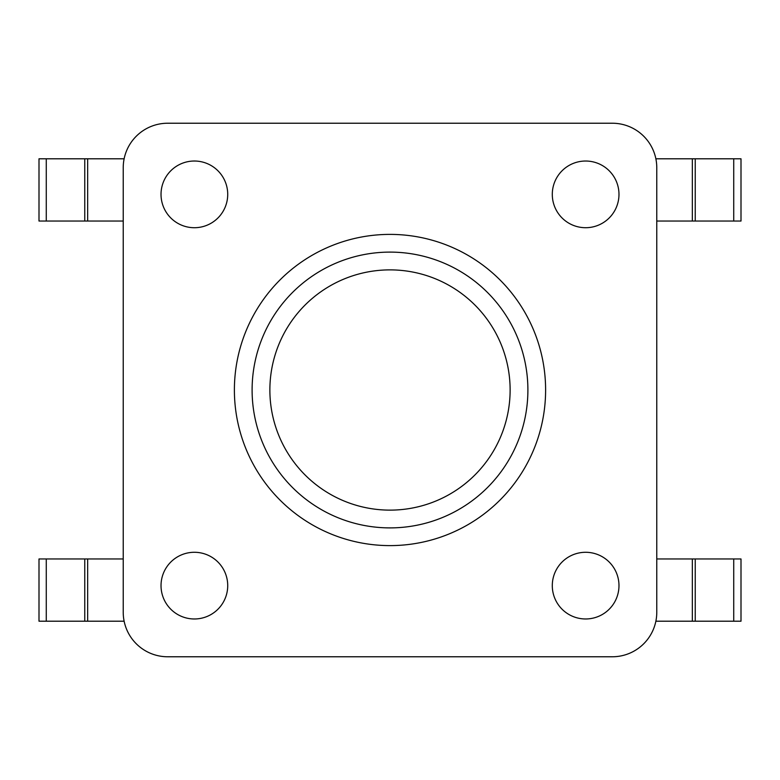 <?xml version="1.0" encoding="UTF-8"?>
<svg xmlns="http://www.w3.org/2000/svg" width="780" height="780" viewBox="0 0 780 780"><rect width="100%" height="100%" fill="white"/><g stroke="black" fill="none" stroke-linecap="round" stroke-linejoin="round"><path stroke-width="1.17" d="M733.726 621.202L733.726 558.958L741 558.958L741 621.202L655.873 621.202M733.726 558.958L656.77 558.958M692.338 621.202L692.338 558.958L692.338 621.202M655.873 158.798L741 158.798L741 221.042L656.77 221.042M692.338 158.798L692.338 221.042M124.127 621.202L39 621.202L39 558.958L123.23 558.958M87.662 621.202L87.662 558.958L87.662 621.202M46.273 158.798L46.273 221.042L39 221.042L39 158.798L124.127 158.798M46.273 221.042L87.662 221.042L87.662 158.798L87.662 221.042L123.23 221.042M167.69 656.77A44.46 44.46 0 0 1 123.23 612.31L123.23 167.69A44.46 44.46 0 0 1 167.69 123.23L612.31 123.23A44.46 44.46 0 0 1 656.77 167.69L656.77 612.31A44.46 44.46 0 0 1 612.31 656.77L167.69 656.77M618.979 194.366A33.345 33.345 0 0 0 568.961 165.496A33.345 33.345 0 0 0 568.961 223.246A33.345 33.345 0 0 0 618.979 194.366A33.345 33.345 0 0 0 568.961 165.496A33.345 33.345 0 0 0 568.961 223.246A33.345 33.345 0 0 0 618.979 194.366M227.721 194.366A33.345 33.345 0 0 0 177.694 165.496A33.345 33.345 0 0 0 177.694 223.246A33.345 33.345 0 0 0 227.721 194.366A33.345 33.345 0 0 0 177.694 165.496A33.345 33.345 0 0 0 177.694 223.246A33.345 33.345 0 0 0 227.721 194.366M227.721 585.634A33.345 33.345 0 0 0 177.694 556.754A33.345 33.345 0 0 0 177.694 614.504A33.345 33.345 0 0 0 227.721 585.634A33.345 33.345 0 0 0 177.694 556.754A33.345 33.345 0 0 0 177.694 614.504A33.345 33.345 0 0 0 227.721 585.634M618.979 585.634A33.345 33.345 0 0 0 568.961 556.754A33.345 33.345 0 0 0 568.961 614.504A33.345 33.345 0 0 0 618.979 585.634A33.345 33.345 0 0 0 568.961 556.754A33.345 33.345 0 0 0 568.961 614.504A33.345 33.345 0 0 0 618.979 585.634M545.61 390A155.61 155.61 0 0 1 390 545.61A155.61 155.61 0 0 1 234.39 390A155.61 155.61 0 0 1 390 234.39A155.61 155.61 0 0 1 545.61 390M695.243 621.202L695.243 558.958M695.243 158.798L695.243 221.042M733.726 158.798L733.726 221.042M84.757 621.202L84.757 558.958M46.273 621.202L46.273 558.958M84.757 158.798L84.757 221.042M390 269.88A120.12 120.12 0 0 1 494.032 450.06A120.12 120.12 0 0 1 285.968 450.06A120.12 120.12 0 0 1 390 269.88M390 527.894A137.894 137.894 0 0 0 527.894 390A137.894 137.894 0 0 0 390 252.106A137.894 137.894 0 0 0 252.106 390A137.894 137.894 0 0 0 390 527.894"/></g></svg>
